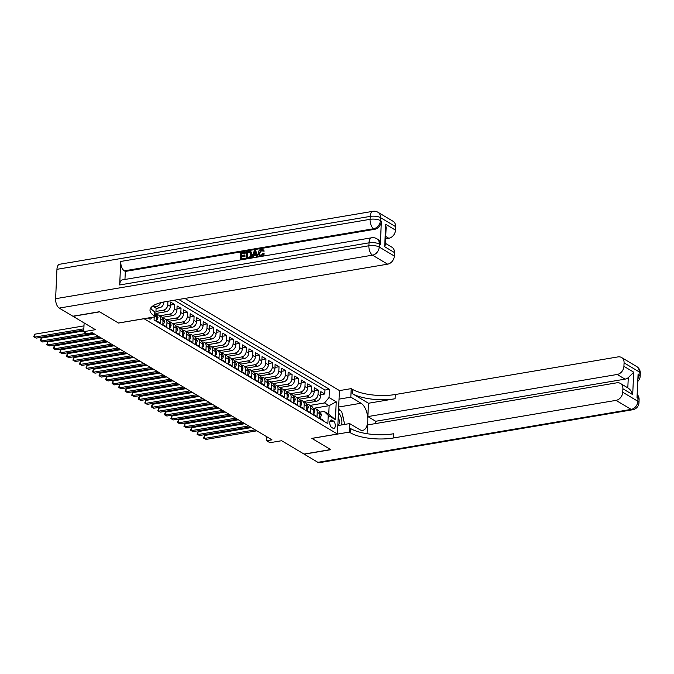 <?xml version="1.0" encoding="UTF-8"?>
<svg xmlns="http://www.w3.org/2000/svg" width="674" height="674" viewBox="0 0 674 674"><rect width="100%" height="100%" fill="white"/><g stroke="black" fill="none" stroke-linecap="round" stroke-linejoin="round"><path stroke-width="1.01" d="M148.491 317.926A4.002 2.014 80.4 0 0 149.417 318.903A4.002 2.014 80.4 0 0 150.26 319.088A4.002 2.014 80.4 0 0 151.549 317.412M84.115 322.939L83.719 331.667L95.438 329.687L73.062 316.342L99.701 311.843L118.489 323.048L144.059 318.726L337.447 434.039L339.426 390.558L184.912 298.422M337.447 434.039L311.877 438.361L330.664 449.558L304.025 454.065L281.648 440.72L269.92 442.7L266.66 440.754L271.984 439.852L92.313 332.712L86.988 333.613L83.719 331.667M155.753 315.963L156.503 316.409L156.301 320.698L160.227 323.04L160.42 318.751L163.032 320.31A5.004 3.977 -59.2 0 0 161.33 316.729L158.719 315.171A5.004 3.977 120.8 0 1 160.42 318.751M163.032 320.31L162.838 324.598L166.756 326.932L166.95 322.644L169.57 324.202A5.004 3.977 -59.2 0 0 167.868 320.622L165.256 319.063A5.004 3.977 120.8 0 1 166.95 322.644M169.57 324.202L169.368 328.491L173.294 330.833L173.488 326.536L176.099 328.095A5.004 3.977 -59.2 0 0 174.398 324.523L171.786 322.964A5.004 3.977 120.8 0 1 173.488 326.536M176.099 328.095L175.906 332.392L179.823 334.725L180.017 330.437L182.637 331.996A5.004 3.977 -59.2 0 0 180.935 328.415L178.324 326.856A5.004 3.977 120.8 0 1 180.017 330.437M182.637 331.996L182.435 336.284L186.361 338.618L186.555 334.329L189.167 335.888A5.004 3.977 -59.2 0 0 187.465 332.316L184.853 330.757A5.004 3.977 120.8 0 1 186.555 334.329M189.167 335.888L188.973 340.176L192.89 342.518L193.084 338.23L195.704 339.789A5.004 3.977 -59.2 0 0 194.002 336.208L191.391 334.649A5.004 3.977 120.8 0 1 193.084 338.23M195.704 339.789L195.502 344.077L199.428 346.411L199.622 342.122L202.234 343.681A5.004 3.977 -59.2 0 0 200.532 340.1L197.92 338.542A5.004 3.977 120.8 0 1 199.622 342.122M202.234 343.681L202.04 347.969L205.958 350.312L206.151 346.015L208.763 347.573A5.004 3.977 -59.2 0 0 207.07 344.001L204.458 342.443A5.004 3.977 120.8 0 1 206.151 346.015M208.763 347.573L208.569 351.87L212.495 354.204L212.689 349.916L215.301 351.474A5.004 3.977 -59.2 0 0 213.599 347.894L210.987 346.335A5.004 3.977 120.8 0 1 212.689 349.916M215.301 351.474L215.107 355.762L219.025 358.096L219.219 353.808L221.83 355.367A5.004 3.977 -59.2 0 0 220.137 351.794L217.525 350.236A5.004 3.977 120.8 0 1 219.219 353.808M221.83 355.367L221.636 359.655L225.563 361.997L225.756 357.709L228.368 359.267A5.004 3.977 -59.2 0 0 226.666 355.687L224.054 354.128A5.004 3.977 120.8 0 1 225.756 357.709M228.368 359.267L228.174 363.556L232.092 365.889L232.286 361.601L234.897 363.16A5.004 3.977 -59.2 0 0 233.204 359.579L230.592 358.02A5.004 3.977 120.8 0 1 232.286 361.601M234.897 363.16L234.704 367.448L238.63 369.79L238.823 365.502L241.435 367.06A5.004 3.977 -59.2 0 0 239.733 363.48L237.122 361.921A5.004 3.977 120.8 0 1 238.823 365.502M241.435 367.06L241.241 371.349L245.159 373.682L245.353 369.394L247.965 370.953A5.004 3.977 -59.2 0 0 246.271 367.372L243.651 365.813A5.004 3.977 120.8 0 1 245.353 369.394M247.965 370.953L247.771 375.241L251.697 377.575L251.891 373.286L254.502 374.845A5.004 3.977 -59.2 0 0 252.801 371.273L250.189 369.714A5.004 3.977 120.8 0 1 251.891 373.286M254.502 374.845L254.309 379.133L258.226 381.476L258.42 377.187L261.032 378.746A5.004 3.977 -59.2 0 0 259.338 375.165L256.718 373.607A5.004 3.977 120.8 0 1 258.42 377.187M261.032 378.746L260.838 383.034L264.764 385.368L264.958 381.08L267.57 382.638A5.004 3.977 -59.2 0 0 265.868 379.058L263.256 377.499A5.004 3.977 120.8 0 1 264.958 381.08M267.57 382.638L267.376 386.927L271.293 389.269L271.487 384.98L274.099 386.539A5.004 3.977 -59.2 0 0 272.406 382.958L269.785 381.4A5.004 3.977 120.8 0 1 271.487 384.98M274.099 386.539L273.905 390.827L277.831 393.161L278.025 388.873L280.637 390.431A5.004 3.977 -59.2 0 0 278.935 386.851L276.323 385.292A5.004 3.977 120.8 0 1 278.025 388.873M280.637 390.431L280.443 394.72L284.361 397.062L284.554 392.765L287.166 394.324A5.004 3.977 -59.2 0 0 285.473 390.752L282.853 389.193A5.004 3.977 120.8 0 1 284.554 392.765M287.166 394.324L286.972 398.612L290.89 400.954L291.092 396.666L293.704 398.224A5.004 3.977 -59.2 0 0 292.002 394.644L289.39 393.085A5.004 3.977 120.8 0 1 291.092 396.666M293.704 398.224L293.51 402.513L297.428 404.847L297.622 400.558L300.233 402.117A5.004 3.977 -59.2 0 0 298.54 398.545L295.92 396.986A5.004 3.977 120.8 0 1 297.622 400.558M300.233 402.117L300.04 406.405L303.957 408.747L304.159 404.459L306.771 406.018A5.004 3.977 -59.2 0 0 305.069 402.437L302.457 400.878A5.004 3.977 120.8 0 1 304.159 404.459M306.771 406.018L306.577 410.306L310.495 412.64L310.689 408.351L313.3 409.91A5.004 3.977 -59.2 0 0 311.607 406.329L308.987 404.771A5.004 3.977 120.8 0 1 310.689 408.351M313.3 409.91L313.107 414.198L317.024 416.54L317.227 412.244A5.004 3.977 -59.2 0 0 315.525 408.671A5.004 3.977 -59.2 0 0 313.174 408.267L313.098 408.284M305.861 403.103L316.173 401.367A5.004 3.977 -59.2 0 0 320.647 395.941L320.841 391.653L324.758 393.995L320.706 394.678M303.511 401.502L313.562 399.808A5.004 3.977 -59.2 0 0 318.035 394.383L318.229 390.094L314.168 390.785M318.229 390.094L314.311 387.761L314.118 392.049A5.004 3.977 -59.2 0 1 309.636 397.466L299.332 399.21M292.794 395.318L303.106 393.574A5.004 3.977 -59.2 0 0 307.58 388.148L307.774 383.86L311.691 386.202L307.639 386.884M286.265 391.417L296.568 389.673A5.004 3.977 -59.2 0 0 301.051 384.256L301.244 379.968L305.162 382.301L301.101 382.992M279.727 387.525L290.039 385.781A5.004 3.977 -59.2 0 0 294.513 380.363L294.707 376.075L298.624 378.409L294.572 379.091M273.197 383.624L283.501 381.888A5.004 3.977 -59.2 0 0 287.983 376.463L288.177 372.174L292.095 374.517L288.034 375.199M266.66 379.732L276.972 377.988A5.004 3.977 -59.2 0 0 281.446 372.57L281.639 368.282L285.565 370.616L281.505 371.307M260.13 375.839L270.434 374.095A5.004 3.977 -59.2 0 0 274.916 368.67L275.11 364.381L279.028 366.723L274.967 367.406M253.593 371.938L263.905 370.195A5.004 3.977 -59.2 0 0 268.378 364.777L268.572 360.489L272.498 362.823L268.437 363.513M247.063 368.046L257.367 366.302A5.004 3.977 -59.2 0 0 261.849 360.885L262.043 356.588L265.96 358.93L261.9 359.613M240.525 364.145L250.838 362.41A5.004 3.977 -59.2 0 0 255.311 356.984L255.505 352.696L259.431 355.038L255.37 355.72M233.996 360.253L244.3 358.509A5.004 3.977 -59.2 0 0 248.782 353.092L248.976 348.803L252.893 351.137L248.832 351.82M227.458 356.352L237.77 354.617A5.004 3.977 -59.2 0 0 242.244 349.191L242.438 344.903L246.364 347.245L242.303 347.927M220.929 352.46L231.233 350.716A5.004 3.977 -59.2 0 0 235.715 345.299L235.908 341.01L239.826 343.344L235.774 344.035M214.391 348.568L224.703 346.824A5.004 3.977 -59.2 0 0 229.177 341.406L229.371 337.11L233.297 339.452L229.236 340.134M207.862 344.667L218.165 342.931A5.004 3.977 -59.2 0 0 222.647 337.506L222.841 333.217L226.759 335.551L222.706 336.242M201.324 340.774L211.636 339.03A5.004 3.977 -59.2 0 0 216.11 333.613L216.303 329.325L220.23 331.659L216.169 332.341M194.794 336.874L205.107 335.138A5.004 3.977 -59.2 0 0 209.58 329.712L209.774 325.424L213.692 327.766L209.639 328.449M188.257 332.981L198.569 331.237A5.004 3.977 -59.2 0 0 203.043 325.82L203.236 321.532L207.162 323.865L203.101 324.556M181.727 329.089L192.039 327.345A5.004 3.977 -59.2 0 0 196.513 321.928L196.707 317.631L200.625 319.973L196.572 320.656M175.189 325.188L185.502 323.444A5.004 3.977 -59.2 0 0 189.975 318.027L190.169 313.739L194.095 316.072L190.034 316.763M168.66 321.296L178.972 319.552A5.004 3.977 -59.2 0 0 183.446 314.135L183.64 309.846L187.557 312.18L183.505 312.862M162.122 317.395L172.434 315.659A5.004 3.977 -59.2 0 0 176.908 310.234L177.102 305.945L181.028 308.288L176.967 308.97M155.863 313.461L165.905 311.759A5.004 3.977 -59.2 0 0 170.379 306.341L170.573 302.053L174.49 304.387L170.438 305.078M158.719 315.171A5.004 3.977 120.8 0 0 156.368 314.766L156.292 314.783M165.256 319.063A5.004 3.977 120.8 0 0 162.906 318.667L162.83 318.676M171.786 322.964A5.004 3.977 120.8 0 0 169.435 322.56L169.359 322.568M178.324 326.856A5.004 3.977 120.8 0 0 175.973 326.452L175.897 326.469M184.853 330.757A5.004 3.977 120.8 0 0 182.502 330.353L182.427 330.361M191.391 334.649A5.004 3.977 120.8 0 0 189.04 334.245L188.964 334.262M197.92 338.542A5.004 3.977 120.8 0 0 195.57 338.146L195.494 338.154M204.458 342.443A5.004 3.977 120.8 0 0 202.107 342.038L202.032 342.055M210.987 346.335A5.004 3.977 120.8 0 0 208.637 345.931L208.561 345.947M217.525 350.236A5.004 3.977 120.8 0 0 215.175 349.831L215.099 349.84M224.054 354.128A5.004 3.977 120.8 0 0 221.704 353.724L221.628 353.74M230.592 358.02A5.004 3.977 120.8 0 0 228.242 357.624L228.166 357.633M237.122 361.921A5.004 3.977 120.8 0 0 234.771 361.517L234.695 361.534M243.651 365.813A5.004 3.977 120.8 0 0 241.309 365.409L241.233 365.426M250.189 369.714A5.004 3.977 120.8 0 0 247.838 369.31L247.762 369.318M256.718 373.607A5.004 3.977 120.8 0 0 254.376 373.202L254.3 373.219M263.256 377.499A5.004 3.977 120.8 0 0 260.905 377.103L260.83 377.111M269.785 381.4A5.004 3.977 120.8 0 0 267.443 380.995L267.367 381.012M276.323 385.292A5.004 3.977 120.8 0 0 273.973 384.896L273.897 384.905M282.853 389.193A5.004 3.977 120.8 0 0 280.51 388.788L280.435 388.797M289.39 393.085A5.004 3.977 120.8 0 0 287.04 392.681L286.964 392.698M295.92 396.986A5.004 3.977 120.8 0 0 293.578 396.582L293.502 396.59M302.457 400.878A5.004 3.977 120.8 0 0 300.107 400.474L300.031 400.491M308.987 404.771A5.004 3.977 120.8 0 0 306.636 404.375L306.56 404.383M333.411 421.014L331.97 420.155A3.875 1.955 80.4 0 0 331.161 419.969A3.875 1.955 80.4 0 0 329.788 423.348A3.875 1.955 80.4 0 0 331.642 427.442L333.082 428.293A3.875 1.955 80.4 0 0 333.891 428.479A3.875 1.955 80.4 0 0 335.264 425.1A3.875 1.955 80.4 0 0 333.411 421.014L329.915 421.604M154.203 316.957L154.068 319.982L327.859 423.617L328.23 415.386L324.186 411.41L319.628 412.176M314.059 408.217L329.139 405.672L324.565 402.942L329.047 397.525L329.418 389.302L178.753 299.467M329.047 397.525L336.233 401.814L335.416 419.675L328.23 415.386M156.09 308.422L159.367 307.866A5.004 3.977 -59.2 0 0 163.841 302.441L163.866 301.986M153.79 306.805L156.756 306.308L159.367 307.866M155.955 311.439L163.285 310.2L165.905 311.759M159.772 315.794L169.823 314.101L172.434 315.659M166.301 319.695L176.352 317.993L178.972 319.552M172.839 323.587L182.89 321.894L185.502 323.444M179.368 327.48L189.419 325.786L192.039 327.345M185.906 331.381L195.957 329.679L198.569 331.237M192.435 335.273L202.486 333.579L205.107 335.138M198.973 339.174L209.024 337.472L211.636 339.03M205.503 343.066L215.554 341.373L218.165 342.931M212.04 346.967L222.091 345.265L224.703 346.824M218.57 350.859L228.621 349.157L231.233 350.716M225.108 354.751L235.159 353.058L237.77 354.617M231.637 358.652L241.688 356.95L244.3 358.509M238.175 362.545L248.226 360.851L250.838 362.41M244.704 366.445L254.755 364.744L257.367 366.302M251.242 370.338L261.293 368.636L263.905 370.195M257.771 374.23L267.822 372.537L270.434 374.095M264.309 378.131L274.36 376.429L276.972 377.988M270.838 382.023L280.889 380.33L283.501 381.888M277.376 385.924L287.427 384.222L290.039 385.781M283.906 389.816L293.957 388.123L296.568 389.673M290.443 393.709L300.494 392.015L303.106 393.574M296.973 397.609L307.024 395.908L309.636 397.466M324.758 393.995L324.944 390.052L174.28 300.216M167.919 301.295L167.767 304.783A5.004 3.977 120.8 0 1 163.285 310.2M174.49 304.387L174.296 308.675A5.004 3.977 120.8 0 1 169.823 314.101M181.028 308.288L180.834 312.576A5.004 3.977 120.8 0 1 176.352 317.993M187.557 312.18L187.364 316.468A5.004 3.977 120.8 0 1 182.89 321.894M194.095 316.072L193.901 320.369A5.004 3.977 120.8 0 1 189.419 325.786M200.625 319.973L200.431 324.261A5.004 3.977 120.8 0 1 195.957 329.679M207.162 323.865L206.969 328.154A5.004 3.977 120.8 0 1 202.486 333.579M213.692 327.766L213.498 332.055A5.004 3.977 120.8 0 1 209.024 337.472M220.23 331.659L220.036 335.947A5.004 3.977 120.8 0 1 215.554 341.373M226.759 335.551L226.565 339.848A5.004 3.977 120.8 0 1 222.091 345.265M233.297 339.452L233.103 343.74A5.004 3.977 120.8 0 1 228.621 349.157M239.826 343.344L239.632 347.632A5.004 3.977 120.8 0 1 235.159 353.058M246.364 347.245L246.162 351.533A5.004 3.977 120.8 0 1 241.688 356.95M252.893 351.137L252.699 355.425A5.004 3.977 120.8 0 1 248.226 360.851M259.431 355.038L259.229 359.326A5.004 3.977 120.8 0 1 254.755 364.744M265.96 358.93L265.767 363.219A5.004 3.977 120.8 0 1 261.293 368.636M272.498 362.823L272.296 367.111A5.004 3.977 120.8 0 1 267.822 372.537M279.028 366.723L278.834 371.012A5.004 3.977 120.8 0 1 274.36 376.429M285.565 370.616L285.363 374.904A5.004 3.977 120.8 0 1 280.889 380.33M292.095 374.517L291.901 378.805A5.004 3.977 120.8 0 1 287.427 384.222M298.624 378.409L298.43 382.697A5.004 3.977 120.8 0 1 293.957 388.123M305.162 382.301L304.968 386.598A5.004 3.977 120.8 0 1 300.494 392.015M311.691 386.202L311.498 390.49A5.004 3.977 120.8 0 1 307.024 395.908M323.537 421.031L323.562 420.433L319.644 418.099L319.838 413.802A5.004 3.977 -59.2 0 0 318.136 410.23L315.525 408.671M324.186 411.41L328.76 414.131L329.139 405.672L336.233 401.814M310.04 405.403L324.565 402.942M266.837 436.777L266.66 440.754M324.944 390.052L329.418 389.302M160.859 302.651A5.004 3.977 120.8 0 1 156.756 306.308M156.503 316.409A5.004 3.977 -59.2 0 0 155.846 313.84M328.76 414.131L335.416 419.675M319.703 416.684L320.588 417.214L321.346 415.251A3.319 2.629 -59.2 0 0 320.217 412.943L319.754 412.665M251.41 427.586L204.559 435.497L204.424 438.437L255.219 429.852M206.059 439.406L203.573 438.083L206.059 439.406L256.853 430.829M319.821 414.139L320.015 413.651A3.319 2.629 -59.2 0 0 319.821 413.128M203.573 438.083L204.559 435.497M319.678 417.366L320.588 417.214M341.617 424.932A8.13 4.095 80.4 0 0 340.067 414.957A8.13 4.095 80.4 0 0 338.407 412.951M338.213 425.505A5.569 2.806 80.4 0 0 338.213 417.172M338.559 409.573L341.667 411.426L344.675 424.418M636.644 366.521A7.507 7.507 0 0 1 640.3 373.303A7.507 2.553 -177.4 0 0 639.196 371.888L624.073 362.865A7.507 5.956 -59.2 0 0 621.521 357.498L636.644 366.521A7.507 5.956 120.8 0 1 639.196 371.888L639.062 374.82L638.084 374.238L637.014 397.744L637.992 398.326L637.857 401.266A7.507 5.956 120.8 0 1 631.15 409.396L616.019 400.373A7.507 5.956 -59.2 0 0 622.734 392.243L637.857 401.266A7.507 2.553 2.6 0 1 638.969 402.681A7.507 7.507 0 0 1 632.717 409.741A7.507 3.783 80.4 0 1 631.15 409.396L317.875 462.322L304.218 454.175L330.858 449.676L311.944 438.403L349.233 432.101L350.345 432.759A31.274 10.649 -177.4 0 0 393.321 437.999L616.019 400.373M337.834 425.572L349.621 423.575L359.849 429.675A14.078 7.094 80.4 0 0 362.797 430.332A14.078 7.094 80.4 0 0 367.768 418.091A14.078 7.094 80.4 0 0 361.045 403.237L350.825 397.138L351.213 388.62L352.325 389.277A31.274 10.649 -177.4 0 0 395.293 394.517L617.999 356.9A7.507 5.956 -59.2 0 1 621.521 357.498M349.621 423.575L349.233 432.101M627.814 387.862L628.278 377.651L633.712 372.174L632.692 394.619L622.894 388.78A7.507 5.956 -59.2 0 0 620.341 383.413A7.507 5.956 -59.2 0 0 616.82 382.807L367.482 424.932L367.077 433.711M375.595 423.558L375.696 421.267L367.861 416.591L617.199 374.466A7.507 5.956 -59.2 0 0 623.913 366.336L633.712 372.174M368.467 403.254L352.131 393.515A31.274 10.649 -177.4 0 0 395.099 398.747L368.467 403.254L367.861 416.591M622.894 388.78L622.734 392.243M632.717 409.741L319.442 462.667A7.507 3.783 -99.6 0 1 317.875 462.322M339.039 399.126L350.825 397.138M339.426 390.608L351.213 388.62M624.073 362.865L623.913 366.336M628.278 377.651A7.507 5.956 120.8 0 1 625.042 379.142L617.199 374.466M375.696 421.267L625.042 379.142M350.345 432.759L350.539 428.529A31.274 10.649 -177.4 0 0 393.515 433.77L393.321 437.999M632.692 394.619C631.808 391.577 630.182 389.328 627.814 387.887M338.618 408.385A14.078 7.094 -99.6 0 1 340.446 410.693M342.544 415.176A14.078 7.094 -99.6 0 1 343.715 420.264M262.405 250.265L261.79 250.256L259.667 253.34L260.198 255.505M263.753 253.567L261.032 256.356L259.364 256.154L258.235 253.188C258.378 251.014 259.414 249.658 261.344 249.127L262.793 249.329L263.719 250.762L262.809 251.124L262.178 250.071L261.268 249.944L259.145 253.028L259.894 255.37L260.99 255.556L262.86 253.483L264.275 253.879L262.793 256.171M260.189 256.609L259.364 256.154M262.793 249.329L264.242 251.073L262.809 251.124M256.255 255.32L253.929 255.707L253.18 257.788M255.505 250.206L257.721 256.828L256.769 256.988L256.137 254.941L253.407 255.395L252.582 257.695L251.629 257.856L254.486 250.374L255.505 250.206L258.184 256.946M244.915 258.176L244.881 258.993L240.205 259.785L240.525 252.733L245.033 251.966L244.999 252.784L241.393 253.39L241.292 255.564L244.654 254.991L244.62 255.808L241.258 256.373L241.149 258.816L244.915 258.176L245.412 259.102M245.033 251.966L245.521 253.095L241.915 253.702L241.831 255.471M244.654 254.991L245.142 256.12L241.781 256.684L241.688 258.723M380.313 244.679L379.336 244.089A7.507 5.956 -59.2 0 0 376.783 238.722L377.769 239.312A7.507 5.956 120.8 0 1 380.313 244.679L381.383 221.173A7.507 5.956 120.8 0 1 374.668 229.303L373.691 228.722L124.345 270.847A7.507 3.783 -99.6 0 1 120.747 261.453L119.677 284.959A7.507 3.783 -99.6 0 1 122.348 279.895L371.694 237.77A7.507 3.783 80.4 0 0 369.023 242.834L119.677 284.959M124.96 279.449L125.33 271.428L374.668 229.303M249.742 251.276L250.644 251.621L251.52 254.334C251.419 256.592 250.383 257.94 248.403 258.395L246.111 258.782L246.431 251.731L249.742 251.276L251.166 251.933L250.265 251.587L251.166 251.933L252.042 254.646L250.197 258.294M99.508 311.725L118.422 323.006L155.719 316.704L154.607 316.039A31.274 10.649 2.6 0 1 149.999 310.124A31.274 10.649 2.6 0 1 164.911 301.8L387.609 264.174L372.486 255.16L59.211 308.085L72.868 316.224L99.508 311.725M155.719 316.704L156.098 308.187L152.627 306.114M385.705 224.29L386.135 227.728L385.359 244.721L384.686 246.735L385.705 224.29L395.503 230.137L395.663 226.666L380.532 217.651L380.397 220.592L381.383 221.173M395.503 230.137A7.507 5.956 120.8 0 1 388.788 238.267L385.739 236.448M385.629 238.798L388.788 238.267M120.747 261.453L370.085 219.328L370.22 216.396A7.507 2.553 -177.4 0 1 380.532 217.651A7.507 5.956 -59.2 0 0 377.988 212.285L393.111 221.299A7.507 5.956 120.8 0 1 395.663 226.666M59.211 308.085A7.507 3.783 -99.6 0 1 55.613 298.7L56.945 269.322A7.507 3.783 -99.6 0 1 59.615 264.259L372.891 211.333A7.507 3.783 80.4 0 0 370.22 216.396L56.945 269.322M385.418 243.331L391.931 247.215A7.507 5.956 120.8 0 1 394.484 252.582L384.686 246.735M55.613 298.7L368.889 245.774L369.023 242.834A7.507 2.553 -177.4 0 1 379.336 244.089L379.201 247.029L394.324 256.044L394.484 252.582M394.324 256.044A7.507 5.956 120.8 0 1 387.609 264.174M125.33 271.428L124.345 270.847M154.607 316.039L154.793 311.809A31.274 10.649 2.6 0 1 150.723 308.035M241.258 256.373L241.781 256.684M244.62 255.808L245.142 256.12M241.393 253.39L241.915 253.702M244.999 252.784L245.521 253.095M247.046 257.822L249.902 256.845L250.618 254.469L249.641 252.143L247.291 252.396L247.046 257.822M251.52 254.334L252.042 254.646M247.291 252.396L247.813 252.708L247.585 257.729M250.164 252.455L247.813 252.708M248.588 252.177L249.11 252.489M254.46 252.48L253.719 254.536L255.901 254.174L254.957 251.099L254.393 254.427M253.407 255.395L253.929 255.707M255.48 251.41L254.983 252.792M259.145 253.028L259.667 253.34M261.268 249.944L261.79 250.256M263.719 250.762L264.242 251.073M313.174 412.791L314.05 413.314L314.809 411.359A3.319 2.629 -59.2 0 0 313.688 409.042L313.225 408.764M244.873 423.685L198.021 431.604L197.895 434.536L248.689 425.96M199.529 435.514L197.035 434.182L199.529 435.514L250.315 426.928M313.284 410.247L313.477 409.758A3.319 2.629 -59.2 0 0 313.292 409.236M197.035 434.182L198.021 431.604M313.14 413.474L314.05 413.314M306.636 408.899L307.521 409.421L308.279 407.458A3.319 2.629 -59.2 0 0 307.15 405.15L306.687 404.872M238.343 419.792L191.492 427.704L191.357 430.644L242.151 422.059M192.991 431.621L190.506 430.29L192.991 431.621L243.786 423.036M306.754 406.346L306.948 405.858A3.319 2.629 -59.2 0 0 306.754 405.335M190.506 430.29L191.492 427.704M306.611 409.573L307.521 409.421M300.107 404.998L300.983 405.521L301.741 403.566A3.319 2.629 -59.2 0 0 300.621 401.249L300.157 400.979M231.805 415.892L184.962 423.811L184.828 426.752L235.622 418.166M186.462 427.72L183.968 426.389L186.462 427.72L237.248 419.144M300.216 402.454L300.41 401.965A3.319 2.629 -59.2 0 0 300.225 401.443M183.968 426.389L184.962 423.811M300.073 405.681L300.983 405.521M293.569 401.106L294.454 401.628L295.212 399.665A3.319 2.629 -59.2 0 0 294.083 397.357L293.62 397.079M225.276 411.999L178.425 419.91L178.29 422.851L229.084 414.274M179.924 423.828L177.439 422.497L179.924 423.828L230.719 415.243M293.687 398.553L293.881 398.064A3.319 2.629 -59.2 0 0 293.687 397.542M177.439 422.497L178.425 419.91M293.544 401.78L294.454 401.628M287.04 397.205L287.916 397.736L288.683 395.773A3.319 2.629 -59.2 0 0 287.554 393.464L287.09 393.186M218.738 408.107L171.895 416.018L171.76 418.958L222.555 410.373M173.395 419.927L170.901 418.605L173.395 419.927L224.189 411.351M287.158 394.661L287.343 394.172A3.319 2.629 -59.2 0 0 287.158 393.65M170.901 418.605L171.895 416.018M287.006 397.887L287.916 397.736M280.502 393.313L281.387 393.835L282.145 391.88A3.319 2.629 -59.2 0 0 281.016 389.564L280.553 389.286M212.209 404.206L165.357 412.126L165.223 415.058L216.017 406.481M166.857 416.035L164.372 414.704L166.857 416.035L217.651 407.45M280.62 390.768L280.814 390.28A3.319 2.629 -59.2 0 0 280.62 389.757M164.372 414.704L165.357 412.126M280.477 393.995L281.387 393.835M273.973 389.412L274.849 389.943L275.615 387.98A3.319 2.629 -59.2 0 0 274.487 385.671L274.023 385.393M205.671 400.314L158.828 408.225L158.693 411.165L209.488 402.58M160.328 412.143L157.834 410.811L160.328 412.143L211.122 403.558M274.091 386.868L274.276 386.379A3.319 2.629 -59.2 0 0 274.091 385.857M157.834 410.811L158.828 408.225M273.939 390.094L274.849 389.943M267.435 385.52L268.319 386.042L269.078 384.087A3.319 2.629 -59.2 0 0 267.949 381.77L267.485 381.501M199.142 396.413L152.29 404.333L152.155 407.273L202.95 398.688M153.79 408.242L151.305 406.911L153.79 408.242L204.584 399.665M267.553 382.975L267.747 382.487A3.319 2.629 -59.2 0 0 267.553 381.964M151.305 406.911L152.29 404.333M267.409 386.202L268.319 386.042M260.905 381.627L261.782 382.15L262.548 380.187A3.319 2.629 -59.2 0 0 261.419 377.878L260.956 377.6M192.612 392.521L145.761 400.432L145.626 403.372L196.42 394.796M147.261 404.349L144.767 403.018L147.261 404.349L198.055 395.764M261.023 379.074L261.209 378.586A3.319 2.629 -59.2 0 0 261.023 378.063M144.767 403.018L145.761 400.432M260.872 382.301L261.782 382.15M254.368 377.726L255.252 378.257L256.01 376.294A3.319 2.629 -59.2 0 0 254.882 373.977L254.418 373.708M186.075 388.62L139.223 396.539L139.088 399.48L189.883 390.895M140.723 400.449L138.237 399.126L140.723 400.449L191.517 391.872M254.486 375.182L254.679 374.693A3.319 2.629 -59.2 0 0 254.486 374.171M138.237 399.126L139.223 396.539M254.342 378.409L255.252 378.257M247.838 373.834L248.714 374.356L249.481 372.393A3.319 2.629 -59.2 0 0 248.352 370.085L247.889 369.807M179.545 384.728L132.694 392.647L132.559 395.579L183.353 387.002M134.193 396.556L131.7 395.225L134.193 396.556L184.988 387.971M247.956 371.29L248.142 370.801A3.319 2.629 -59.2 0 0 247.956 370.279M131.7 395.225L132.694 392.647M247.805 374.508L248.714 374.356M241.3 369.933L242.185 370.464L242.943 368.501A3.319 2.629 -59.2 0 0 241.814 366.193L241.351 365.915M173.007 380.835L126.156 388.746L126.021 391.687L176.815 383.102M127.656 392.656L125.17 391.333L127.656 392.656L178.45 384.079M241.418 367.389L241.612 366.9A3.319 2.629 -59.2 0 0 241.418 366.378M125.17 391.333L126.156 388.746M241.275 370.616L242.185 370.464M234.771 366.041L235.647 366.563L236.414 364.609A3.319 2.629 -59.2 0 0 235.285 362.292L234.822 362.022M166.478 376.935L119.627 384.854L119.492 387.786L170.286 379.209M121.126 388.763L118.632 387.432L121.126 388.763L171.921 380.178M234.889 363.497L235.074 363.008A3.319 2.629 -59.2 0 0 234.889 362.486M118.632 387.432L119.627 384.854M234.737 366.723L235.647 366.563M228.233 362.149L229.118 362.671L229.876 360.708A3.319 2.629 -59.2 0 0 228.747 358.399L228.284 358.121M159.94 373.042L113.089 380.953L112.954 383.894L163.748 375.308M114.588 384.871L112.103 383.54L114.588 384.871L165.383 376.286M228.351 359.596L228.545 359.107A3.319 2.629 -59.2 0 0 228.351 358.585M112.103 383.54L113.089 380.953M228.208 362.823L229.118 362.671M221.704 358.248L222.58 358.779L223.347 356.816A3.319 2.629 -59.2 0 0 222.218 354.499L221.754 354.229M153.411 369.141L106.559 377.061L106.425 380.001L157.219 371.416M108.059 380.97L105.565 379.639L108.059 380.97L158.853 372.393M221.822 355.704L222.007 355.215A3.319 2.629 -59.2 0 0 221.822 354.692M105.565 379.639L106.559 377.061M221.67 358.93L222.58 358.779M215.166 354.356L216.051 354.878L216.809 352.915A3.319 2.629 -59.2 0 0 215.68 350.606L215.217 350.328M146.873 365.249L100.022 373.169L99.887 376.1L150.681 367.524M101.521 377.078L99.036 375.747L101.521 377.078L152.316 368.493M215.284 351.803L215.478 351.322A3.319 2.629 -59.2 0 0 215.284 350.8M99.036 375.747L100.022 373.169M215.141 355.029L216.051 354.878M208.637 350.455L209.521 350.986L210.28 349.022A3.319 2.629 -59.2 0 0 209.151 346.714L208.687 346.436M140.344 361.357L93.492 369.268L93.357 372.208L144.152 363.623M94.992 373.177L92.498 371.854L94.992 373.177L145.786 364.6M208.755 347.91L208.948 347.422A3.319 2.629 -59.2 0 0 208.755 346.899M92.498 371.854L93.492 369.268M208.603 351.137L209.521 350.986M202.099 346.562L202.984 347.085L203.742 345.13A3.319 2.629 -59.2 0 0 202.613 342.813L202.158 342.544M133.806 357.456L86.954 365.375L86.82 368.307L137.614 359.731M88.454 369.285L85.969 367.953L88.454 369.285L139.248 360.7M202.217 344.018L202.411 343.529A3.319 2.629 -59.2 0 0 202.217 343.007M85.969 367.953L86.954 365.375M202.074 347.245L202.984 347.085M195.57 342.67L196.454 343.192L197.212 341.229A3.319 2.629 -59.2 0 0 196.083 338.921L195.62 338.643M127.276 353.564L80.425 361.475L80.29 364.415L131.085 355.83M81.925 365.392L79.431 364.061L81.925 365.392L132.719 356.807M195.687 340.117L195.881 339.629A3.319 2.629 -59.2 0 0 195.687 339.106M79.431 364.061L80.425 361.475M195.536 343.344L196.454 343.192M189.032 338.769L189.916 339.292L190.675 337.337A3.319 2.629 -59.2 0 0 189.546 335.02L189.091 334.751M120.739 349.663L73.887 357.582L73.752 360.523L124.547 351.938M75.387 361.491L72.902 360.16L75.387 361.491L126.181 352.915M189.15 336.225L189.343 335.736A3.319 2.629 -59.2 0 0 189.15 335.214M72.902 360.16L73.887 357.582M189.006 339.452L189.916 339.292M182.502 334.877L183.387 335.399L184.145 333.436A3.319 2.629 -59.2 0 0 183.016 331.128L182.553 330.85M114.209 345.77L67.358 353.682L67.223 356.622L118.017 348.045M68.858 357.599L66.364 356.268L68.858 357.599L119.652 349.014M182.62 332.324L182.814 331.844A3.319 2.629 -59.2 0 0 182.62 331.322M66.364 356.268L67.358 353.682M182.469 335.551L183.387 335.399M175.973 330.976L176.849 331.507L177.607 329.544A3.319 2.629 -59.2 0 0 176.478 327.235L176.024 326.957M107.671 341.878L60.82 349.789L60.685 352.729L111.48 344.144M62.32 353.698L59.834 352.376L62.32 353.698L113.114 345.122M176.083 328.432L176.276 327.943A3.319 2.629 -59.2 0 0 176.083 327.421M59.834 352.376L60.82 349.789M175.939 331.659L176.849 331.507M169.435 327.084L170.32 327.606L171.078 325.652A3.319 2.629 -59.2 0 0 169.949 323.335L169.486 323.057M101.142 337.977L54.291 345.897L54.156 348.829L104.95 340.252M55.79 349.806L53.297 348.475L55.79 349.806L106.585 341.221M169.553 324.539L169.747 324.051A3.319 2.629 -59.2 0 0 169.553 323.528M53.297 348.475L54.291 345.897M169.401 327.766L170.32 327.606M162.906 323.183L163.782 323.714L164.54 321.751A3.319 2.629 -59.2 0 0 163.411 319.442L162.956 319.164M94.604 334.085L47.753 341.996L47.618 344.936L98.412 336.351M49.253 345.914L46.767 344.583L49.253 345.914L100.047 337.329M163.015 320.639L163.209 320.15A3.319 2.629 -59.2 0 0 163.015 319.628M46.767 344.583L47.753 341.996M162.872 323.865L163.782 323.714M156.368 319.291L157.253 319.813L158.011 317.858A3.319 2.629 -59.2 0 0 156.882 315.542L156.419 315.272M83.753 330.917L41.224 338.104L41.089 341.044L86.558 333.36M42.723 342.013L40.229 340.682L42.723 342.013L93.517 333.436M156.486 316.746L156.68 316.258A3.319 2.629 -59.2 0 0 156.486 315.735M40.229 340.682L41.224 338.104M156.334 319.973L157.253 319.813M83.98 325.879L34.686 334.203L34.559 337.143L83.846 328.819M36.185 338.121L33.7 336.789L36.185 338.121L83.795 330.075M33.7 336.789L34.686 334.203M313.562 399.808L316.173 401.367M318.035 394.383L320.647 395.941M163.277 302.104L163.841 302.441M167.767 304.783L170.379 306.341M174.296 308.675L176.908 310.234M180.834 312.576L183.446 314.135M187.364 316.468L189.975 318.027M193.901 320.369L196.513 321.928M200.431 324.261L203.043 325.82M206.969 328.154L209.58 329.712M213.498 332.055L216.11 333.613M220.036 335.947L222.647 337.506M226.565 339.848L229.177 341.406M233.103 343.74L235.715 345.299M239.632 347.632L242.244 349.191M246.162 351.533L248.782 353.092M252.699 355.425L255.311 356.984M259.229 359.326L261.849 360.885M265.767 363.219L268.378 364.777M272.296 367.111L274.916 368.67M278.834 371.012L281.446 372.57M285.363 374.904L287.983 376.463M291.901 378.805L294.513 380.363M298.43 382.697L301.051 384.256M304.968 386.598L307.58 388.148M311.498 390.49L314.118 392.049M317.227 412.244L319.838 413.802M330.454 420.408L331.97 420.155M319.813 414.392L321.329 415.302M352.131 393.515L352.325 389.277M395.099 398.747L395.293 394.517M637.149 394.686A7.507 5.956 120.8 0 1 637.992 398.326A7.507 2.553 -177.4 0 1 639.095 399.749A7.507 7.507 0 0 0 637.166 394.374M637.756 381.425A7.507 7.507 0 0 0 640.165 376.244A7.507 2.553 2.6 0 0 639.062 374.82A7.507 5.956 120.8 0 1 637.874 378.805M338.677 407.012L361.045 403.237M373.691 228.722A7.507 5.956 -59.2 0 0 380.397 220.592A7.507 2.553 2.6 0 0 370.085 219.328A7.507 3.783 80.4 0 0 373.691 228.722M372.486 255.16A7.507 5.956 -59.2 0 0 379.201 247.029A7.507 2.553 2.6 0 0 368.889 245.774A7.507 3.783 80.4 0 0 372.486 255.16M313.275 410.5L314.792 411.401M306.746 406.607L308.262 407.509M300.208 402.707L301.725 403.616M293.679 398.814L295.195 399.716M287.141 394.913L288.657 395.823M280.611 391.021L282.128 391.923M274.074 387.12L275.59 388.03M267.544 383.228L269.061 384.129M261.007 379.336L262.523 380.237M254.477 375.435L255.994 376.345M247.939 371.543L249.456 372.444M241.41 367.642L242.926 368.552M234.872 363.749L236.389 364.651M228.343 359.857L229.859 360.759M221.805 355.956L223.321 356.866M215.276 352.064L216.792 352.965M208.738 348.163L210.254 349.073M202.208 344.271L203.725 345.172M195.671 340.378L197.196 341.28M189.141 336.478L190.658 337.388M182.603 332.585L184.128 333.487M176.074 328.685L177.591 329.594M169.536 324.792L171.061 325.694M163.007 320.891L164.523 321.801M156.469 316.999L157.994 317.909M620.341 383.413L628.202 388.098M639.095 399.749L638.969 402.681M640.3 373.303L640.165 376.244M377.988 212.285A7.507 7.507 0 0 0 372.891 211.333M376.783 238.722A7.507 7.507 0 0 0 371.694 237.77M250.972 251.798L250.45 251.486"/></g></svg>
